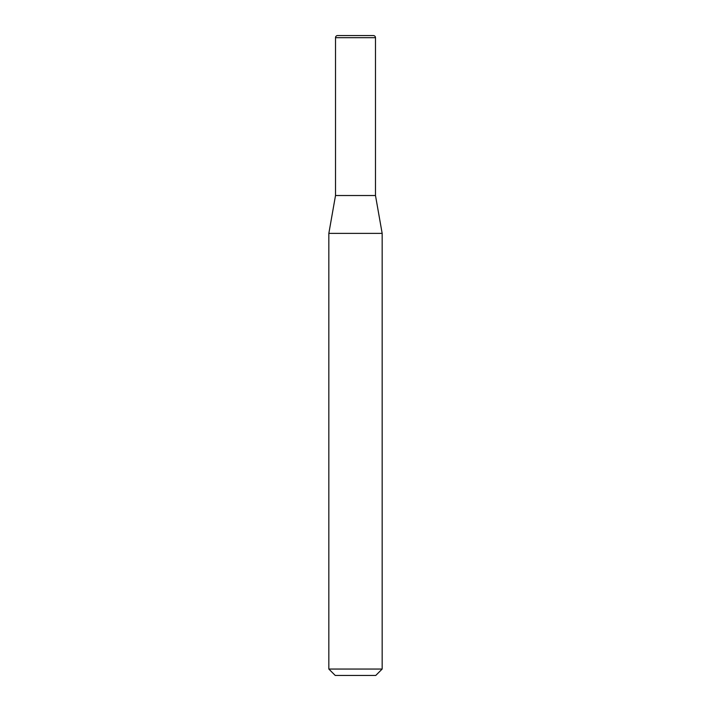 <?xml version="1.0" encoding="UTF-8"?>
<svg xmlns="http://www.w3.org/2000/svg" width="711" height="711" viewBox="0 0 711 711"><rect width="100%" height="100%" fill="white"/><g stroke="black" fill="none" stroke-linecap="round" stroke-linejoin="round"><path stroke-width="1.07" d="M337.645 35.55L373.355 35.55A2.133 2.133 0 0 1 375.488 37.683L335.512 37.683A2.133 2.133 0 0 1 337.645 35.55M335.512 37.683L335.512 195.525L375.488 195.525L375.488 37.683M335.512 195.525L328.838 233.377L382.163 233.377L375.488 195.525M382.163 669.051L375.764 675.45L335.236 675.45L328.838 669.051L382.163 669.051L382.163 233.377M328.838 669.051L328.838 233.377"/></g></svg>
